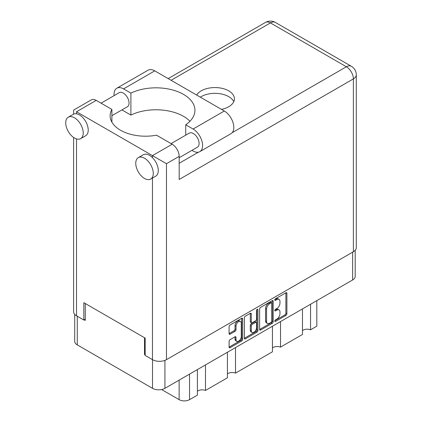 <?xml version="1.0" encoding="UTF-8"?>
<svg xmlns="http://www.w3.org/2000/svg" width="422" height="422" viewBox="0 0 422 422"><rect width="100%" height="100%" fill="white"/><g stroke="black" fill="none" stroke-linecap="round" stroke-linejoin="round"><path stroke-width="0.63" d="M240.503 321.448L239.501 320.873A3.714 2.147 120 0 0 237.644 321.058A3.714 2.147 120 0 0 235.017 325.605L236.019 326.185A3.714 2.147 120 0 1 238.646 321.633A3.714 2.147 120 0 1 240.503 321.448A3.714 2.147 120 0 1 241.273 323.152L241.273 336.587A3.714 2.147 120 0 1 239.649 340.327A3.714 2.147 120 0 1 236.784 341.324A3.714 2.147 120 0 1 236.019 339.62L236.019 337.384A1.387 0.802 120 0 0 235.729 336.745A1.387 0.802 120 0 0 235.033 336.814L230.074 339.678A1.387 0.802 120 0 0 229.093 341.382L229.093 347.106A1.387 0.802 120 0 0 229.378 347.744A1.387 0.802 120 0 0 230.074 347.675L241.664 340.981A1.387 0.802 120 0 0 242.645 339.283L242.645 318.868A1.387 0.802 120 0 0 242.36 318.23A1.387 0.802 120 0 0 241.664 318.304L230.074 324.993A1.387 0.802 120 0 0 229.093 326.691L229.093 333.612A1.387 0.802 120 0 0 229.378 334.245A1.387 0.802 120 0 0 230.074 334.177L235.033 331.317A1.387 0.802 120 0 0 236.019 329.614L236.019 326.185M257.23 309.315L257.921 309.711A0.971 0.559 120 0 0 257.715 309.268A0.971 0.559 120 0 0 257.23 309.315A0.971 0.559 120 0 0 256.544 310.502L256.544 319.122A1.387 0.802 120 0 1 255.563 320.825L252.272 322.724A1.387 0.802 120 0 1 251.575 322.793A1.387 0.802 120 0 1 251.29 322.16L251.29 313.878A1.387 0.802 120 0 0 251 313.245A1.387 0.802 120 0 0 250.309 313.314L251.29 313.878M259.635 309.057L259.635 329.471A1.387 0.802 120 0 0 259.926 330.109A1.387 0.802 120 0 0 260.622 330.041L272.211 323.347A1.387 0.802 120 0 0 273.192 321.648L273.192 301.234A1.387 0.802 120 0 0 272.902 300.596A1.387 0.802 120 0 0 272.211 300.664L260.622 307.358A1.387 0.802 120 0 0 259.635 309.057M355.203 250.293L355.203 276.378A8.772 5.064 180 0 1 352.634 279.96L164.923 388.335A8.772 5.064 180 0 1 152.516 388.335L77.273 344.89A8.772 5.064 180 0 1 74.705 341.308L74.705 314.358M276.827 319.095L275.476 319.876A0.971 0.559 120 0 0 274.838 320.731A0.971 0.559 120 0 0 274.986 321.511A0.971 0.559 120 0 0 275.476 321.464L285.91 315.44A1.387 0.802 120 0 0 286.891 313.736L286.891 293.322A1.387 0.802 120 0 0 286.607 292.689A1.387 0.802 120 0 0 285.91 292.757L275.476 298.781A0.971 0.559 120 0 0 274.838 299.636A0.971 0.559 120 0 0 274.986 300.417A0.971 0.559 120 0 0 275.476 300.369L276.827 299.588A4.447 2.564 120 0 1 279.047 299.367A4.447 2.564 120 0 1 279.965 301.403L279.965 303.107A4.447 2.564 120 0 1 276.827 308.551L275.476 309.326A0.971 0.559 120 0 0 274.838 310.186A0.971 0.559 120 0 0 274.986 310.967A0.971 0.559 120 0 0 275.476 310.914L276.827 310.138A4.447 2.564 120 0 1 279.047 309.917A4.447 2.564 120 0 1 279.965 311.953L279.965 313.651A4.447 2.564 120 0 1 276.827 319.095M244.364 338.27L255.938 331.587L256.935 332.167A1.387 0.802 120 0 0 257.921 330.463L257.921 309.711M256.935 332.167L245.346 338.855A1.387 0.802 120 0 1 244.654 338.924A1.387 0.802 120 0 1 244.364 338.291L244.364 317.877A1.387 0.802 120 0 1 245.346 316.173L250.309 313.314M145.163 354.222L144.514 354.596L145.163 354.971M144.514 354.596L144.514 337.727M84.226 319.792L85.276 320.398L85.276 303.529M316.811 300.643L316.811 326.174L310.55 329.793A5.802 3.35 0 0 0 302.463 330.6M310.55 304.257L310.55 329.793M197.401 369.582L197.401 395.113L189.536 399.655A7.359 4.246 180 0 1 179.134 399.655L161.6 389.538M205.488 364.914L205.488 390.45A5.802 3.35 0 0 0 197.401 391.257M227.421 352.249L227.421 377.785L205.488 390.45M235.502 347.586L235.502 373.117A5.802 3.35 0 0 0 227.421 373.924M272.448 326.253L272.448 351.79L235.502 373.117M280.53 321.585L280.53 347.121A5.802 3.35 0 0 0 272.448 347.928M302.463 308.925L302.463 334.456L280.53 347.121M279.047 309.917L278.045 309.337A4.447 2.564 120 0 0 275.824 309.558L276.827 310.138M274.864 310.112L275.824 309.558M279.047 299.367L278.045 298.792A4.447 2.564 120 0 0 275.824 299.013L276.827 299.588M274.864 299.567L275.824 299.013M274.864 320.662L284.908 314.859A1.387 0.802 120 0 0 285.889 313.161L285.889 292.768M259.635 329.45L271.209 322.772A1.387 0.802 120 0 0 272.19 321.068L272.19 300.675M271.13 322.387A0.971 0.559 120 0 0 271.815 321.195L271.815 303.276A0.971 0.559 120 0 0 271.615 302.832A0.971 0.559 120 0 0 271.13 302.88L269.705 303.703A4.447 2.564 120 0 0 266.562 309.147L266.562 321.39A4.447 2.564 120 0 0 267.479 323.426A4.447 2.564 120 0 0 269.705 323.205L271.13 322.387M271.615 302.832L270.613 302.252A0.971 0.559 120 0 0 270.127 302.3L271.13 302.88M267.479 323.426L266.482 322.851A4.447 2.564 120 0 1 265.559 320.815L265.559 308.566A4.447 2.564 120 0 1 268.703 303.123L270.127 302.3M250.288 313.324L250.288 321.58A1.387 0.802 120 0 0 250.578 322.218L251.575 322.793M256.919 309.584L256.919 329.888L257.921 330.463M251.29 330.748A3.714 2.147 120 0 0 252.061 332.452A3.714 2.147 120 0 0 254.92 331.455A3.714 2.147 120 0 0 256.544 327.715L256.544 322.978A1.387 0.802 120 0 0 256.254 322.345A1.387 0.802 120 0 0 255.563 322.413L252.272 324.312A1.387 0.802 120 0 0 251.29 326.011L251.29 330.748L250.288 330.173A3.714 2.147 120 0 0 251.058 331.871L252.061 332.452M256.254 322.345L255.257 321.764A1.387 0.802 120 0 0 254.561 321.833L255.563 322.413M250.288 330.173L250.288 325.436A1.387 0.802 120 0 1 251.269 323.732L254.561 321.833M255.938 331.587A1.387 0.802 120 0 0 256.919 329.888M236.784 341.324L235.787 340.744A3.714 2.147 120 0 1 235.017 339.045L235.017 336.825M229.093 333.591L234.036 330.737A1.387 0.802 120 0 0 235.017 329.039L235.017 325.605M230.074 347.675L229.093 347.106L240.661 340.406A1.387 0.802 120 0 0 241.648 338.702L241.648 318.315M189.974 121.267A38.914 22.466 -0 0 0 130.899 115.085L123.551 110.838A13.441 7.76 60 0 1 122.048 109.836M114.104 95.636A13.441 7.76 60 0 1 114.045 94.375A13.441 7.76 60 0 1 116.825 88.224A13.441 7.76 60 0 1 123.551 88.889L154.768 70.864A13.441 7.76 60 0 0 148.048 70.2L116.825 88.224M153.265 173.405A12.38 7.148 -120 0 0 147.864 160.946A12.38 7.148 -120 0 0 138.321 157.628A12.38 7.148 -120 0 0 135.757 163.293A12.38 7.148 -120 0 0 141.159 175.752A12.38 7.148 -120 0 0 150.701 179.07A12.38 7.148 -120 0 0 153.265 173.405M150.701 179.07L155.707 176.185A12.38 7.148 -120 0 0 158.271 170.514A12.38 7.148 -120 0 0 152.469 157.649A12.38 7.148 -120 0 0 143.322 154.737L138.321 157.628M83.224 132.967A12.38 7.148 -120 0 0 77.822 120.507A12.38 7.148 -120 0 0 68.28 117.189A12.38 7.148 -120 0 0 65.716 122.855A12.38 7.148 -120 0 0 71.123 135.314A12.38 7.148 -120 0 0 80.66 138.632A12.38 7.148 -120 0 0 83.224 132.967M80.66 138.632L85.666 135.747A12.38 7.148 -120 0 0 88.23 130.076A12.38 7.148 -120 0 0 76.524 113.803A12.38 7.148 -120 0 0 73.286 114.299L68.28 117.189M221.476 109.377A19.454 11.236 -0 0 0 228.708 106.74A19.454 11.236 -0 0 0 234.41 98.795A19.454 11.236 -0 0 0 222.399 88.42A19.454 11.236 -0 0 0 201.194 90.851A19.454 11.236 -0 0 0 196.62 95.029M200.323 97.165A19.454 11.236 180 0 1 201.194 96.627A19.454 11.236 180 0 1 220.004 93.726A19.454 11.236 180 0 1 233.756 101.686M101.053 103.168L119.231 92.671A8.134 4.7 60 0 1 125.503 94.855A8.134 4.7 60 0 1 129.053 103.042A8.134 4.7 60 0 1 127.365 106.766L111.893 115.702M171.095 143.607L189.272 133.109A8.134 4.7 60 0 1 195.544 135.293A8.134 4.7 60 0 1 199.094 143.48A8.134 4.7 60 0 1 197.406 147.204L179.181 157.728M130.899 115.085L130.899 93.13L123.551 88.889M73.623 114.125L73.623 110.089L91.279 99.893A9.906 5.718 60 0 1 96.232 100.383L76.524 111.767C72.742 109.583 72.742 109.583 76.524 111.767L166.474 163.699L166.474 359.649A9.906 5.718 180 0 1 152.469 359.649L145.163 355.435L145.163 338.101L83.825 302.69L83.825 320.024L76.524 315.804A9.906 5.718 180 0 1 73.623 311.763L73.623 137.482M152.469 157.649L152.469 155.612L172.176 144.229L156.52 135.188A35.374 20.425 -0 0 1 110.137 115.781A35.374 20.425 -0 0 1 111.893 109.425L96.232 100.383M172.176 144.229A9.906 5.718 60 0 1 179.181 156.362L179.181 179.471L353.383 78.893L353.383 251.739L166.474 359.649M83.825 320.024L85.276 319.185M232.163 132.703L346.378 66.766A9.906 5.718 60 0 1 353.383 78.893A9.906 5.718 180 0 0 356.284 74.852L356.284 247.698A9.906 5.718 180 0 1 353.383 251.739M111.893 122.132L111.893 109.425M185.738 135.151L185.738 124.796L193.091 129.037A13.441 7.76 60 0 1 201.874 140.885A13.441 7.76 60 0 1 199.812 151.656A13.441 7.76 60 0 1 193.091 150.992L191.973 150.343M193.091 129.037L224.309 111.012A13.441 7.76 60 0 1 233.092 122.86A13.441 7.76 60 0 1 231.029 133.632L199.812 151.656M185.738 124.796A38.914 22.466 -0 0 0 194.932 110.29A38.914 22.466 -0 0 0 172.403 89.912A38.914 22.466 -0 0 0 130.899 93.13M224.309 111.012L154.768 70.864M164.923 388.335L164.923 360.383M352.634 279.96L352.634 252.171M77.273 344.89L77.273 316.236M152.516 388.335L152.516 359.681M179.134 380.127L179.134 399.655M189.536 374.124L189.536 399.655M274.785 310.518L275.476 310.914M274.785 299.973L275.476 300.369M285.91 292.757L286.891 293.322M285.889 313.161L286.891 313.736M284.908 314.859L285.91 315.44M274.785 321.068L275.476 321.464M272.211 300.664L273.192 301.234M272.19 321.068L273.192 321.648M271.209 322.772L272.211 323.347M259.635 329.471L260.622 330.041M268.703 303.123L269.705 303.703M265.559 308.566L266.562 309.147M265.559 320.815L266.562 321.39M244.364 338.291L245.346 338.855M250.288 321.58L251.29 322.16M251.269 323.732L252.272 324.312M250.288 325.436L251.29 326.011M235.033 336.814L236.019 337.384M235.017 339.045L236.019 339.62M235.017 329.039L236.019 329.614M234.036 330.737L235.033 331.317M229.093 333.612L230.074 334.177M241.664 318.304L242.645 318.868M241.648 338.702L242.645 339.283M240.661 340.406L241.664 340.981M152.469 359.649L152.469 178.052M76.524 111.767L76.524 113.803M76.524 138.922L76.524 315.804M356.284 74.852A9.906 9.906 0 0 0 351.331 66.275A9.906 5.718 120 0 0 346.378 66.766L270.433 22.92L171.079 80.28M179.181 163.293L198.44 152.173M179.181 156.362L166.474 163.699M265.48 22.429A9.906 5.718 60 0 1 270.433 22.92A9.906 5.718 120 0 1 275.387 22.429A9.906 9.906 0 0 0 265.48 22.429L168.178 78.608M351.331 66.275L275.387 22.429"/></g></svg>
